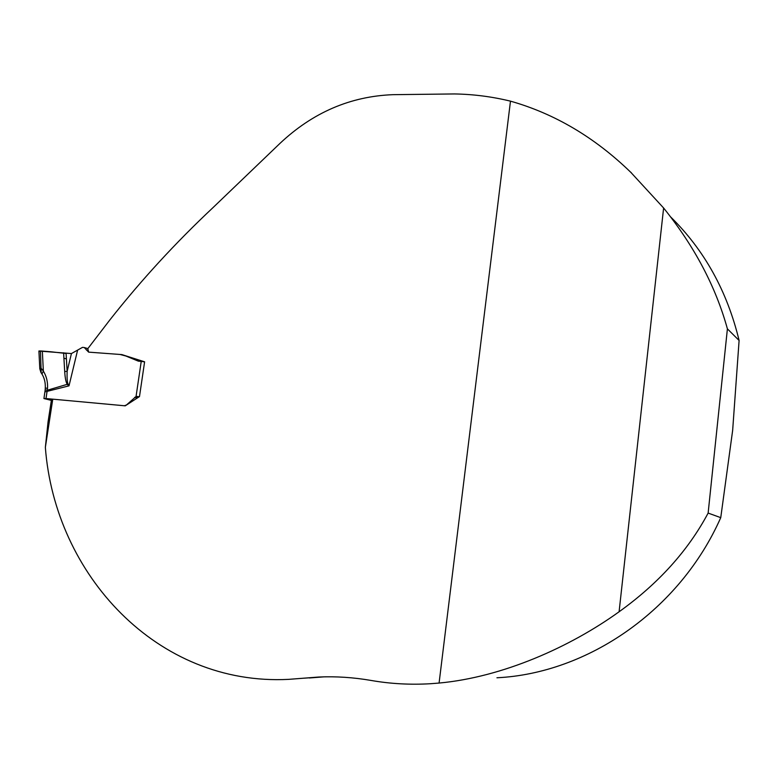 <?xml version="1.0" encoding="UTF-8"?>
<svg xmlns="http://www.w3.org/2000/svg" width="778" height="778" viewBox="0 0 778 778"><rect width="100%" height="100%" fill="white"/><g stroke="black" fill="none" stroke-linecap="round" stroke-linejoin="round"><path stroke-width="1.17" d="M38.91 351.053L71.43 353.562L82.517 347.358L84.306 347.542L88.614 352.133L87.817 348.661L109.766 320.05C141.022 280.323 175.517 242.775 213.25 207.386L279.895 143.463C312.659 112.567 350.343 96.307 392.948 94.673L454.459 93.944C473.316 94.245 491.988 96.647 510.475 101.15L439.084 683.055L430.331 683.736C410.162 684.912 390.42 683.823 371.096 680.449C353.455 677.405 336.008 676.267 318.776 677.025L303.478 678.212L323.784 676.86M128.837 356.801L120.016 354.457L88.614 352.133L121.883 354.593L144.611 361.809L139.486 396.595L125.229 405.834L52.768 399.163L45.357 447.36C54.849 574.504 157.146 686.138 288.667 679.359L303.478 678.212M670.578 216.868C704.391 250.069 727.226 291.273 739.1 340.482L727.401 328.851C715.818 286.819 694.56 246.538 663.615 207.998L630.802 172.337C594.81 137.424 554.704 113.695 510.475 101.15M496.947 677.774C587.487 673.378 679.758 610.36 720.749 517.652L708.136 513.081L727.401 328.851M439.084 683.055C502.559 677.21 570.148 647.043 619.094 611.771C658.392 583.578 688.083 550.678 708.136 513.081M739.1 340.482L732.662 430.283L720.749 517.652M323.843 676.86L309.401 677.978M45.357 447.36L48.061 421.841L51.484 399.629L52.768 399.163M39.814 368.84L41.351 368.548L43.354 371.077C46.486 376.202 47.876 381.949 47.536 388.329L46.009 398.54L124.354 405.756L126.493 404.959L136.043 396.527L141.226 361.43L144.601 361.867M42.343 351.082L43.354 371.077L41.973 374.024M139.311 396.702L136.043 396.527L138.572 397.188M124.879 355.604L138.163 361.07L141.226 361.43M66.062 353.056L67.141 371.33C66.898 378.234 67.209 382.475 68.075 384.079L69.009 385.849L67.53 384.692C66.072 382.961 65.128 378.565 64.7 371.514L63.602 352.774M71.43 353.562L67.141 371.33L64.7 371.514M51.358 400.398L43.918 398.54L46.009 398.54M44.949 391.898L69.009 385.849L77.586 350.246M68.075 384.079L47.409 390.206L45.173 389.934L45.289 388.057L47.536 388.329M45.289 388.028L45.289 388.057C45.542 382.65 44.395 377.904 41.837 373.81L40.971 372.536M41.195 372.856L40.456 350.936M66.081 353.484L50.56 351.734C46.486 351.51 35.564 350.188 40.495 351.607M63.922 358.201L66.402 358.901M619.094 611.771L663.615 207.998M88.235 350.479L86.407 349.935M88.264 350.596L86.436 350.061M138.649 361.216L138.163 361.07M134.633 397.364L137.249 398.044M137.346 396.43L139.058 396.877M630.861 172.278L631.493 172.998M39.795 368.558L38.91 350.995M45.173 389.934L43.938 398.501M39.814 368.791L40.962 372.526M87.865 348.602L84.306 347.542"/></g></svg>
